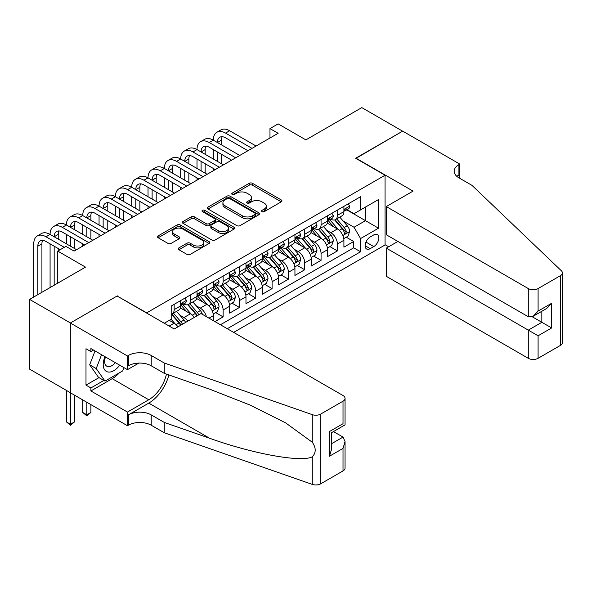 <?xml version="1.0" encoding="UTF-8"?>
<svg xmlns="http://www.w3.org/2000/svg" width="592" height="592" viewBox="0 0 592 592"><rect width="100%" height="100%" fill="white"/><g stroke="black" fill="none" stroke-linecap="round" stroke-linejoin="round"><path stroke-width="0.89" d="M262.019 211.64A1.584 0.918 0 0 0 264.261 211.64L281.281 201.813A2.264 1.31 0 0 0 281.947 200.888A2.264 1.31 0 0 0 281.281 199.963L252.444 183.305A2.264 1.31 0 0 0 249.239 183.305L232.212 193.14A1.584 0.918 0 0 0 231.746 193.784A1.584 0.918 0 0 0 232.212 194.435A1.584 0.918 0 0 0 234.454 194.435L236.659 193.162A7.252 4.188 0 0 1 246.916 193.162L249.321 194.546A7.252 4.188 0 0 1 251.445 197.506A7.252 4.188 0 0 1 249.321 200.466L247.116 201.739A1.584 0.918 0 0 0 246.649 202.39A1.584 0.918 0 0 0 247.116 203.034A1.584 0.918 0 0 0 249.358 203.034L251.563 201.761A7.252 4.188 0 0 1 261.819 201.761L264.217 203.152A7.252 4.188 0 0 1 266.341 206.112A7.252 4.188 0 0 1 264.217 209.072L262.019 210.345A1.584 0.918 0 0 0 261.553 210.989A1.584 0.918 0 0 0 262.019 211.64L262.019 210.345M178.895 247.878A2.264 1.31 0 0 0 178.236 248.803A2.264 1.31 0 0 0 178.895 249.728L186.991 254.405A2.264 1.31 0 0 0 190.195 254.405L209.102 243.482A2.264 1.31 0 0 0 209.768 242.557A2.264 1.31 0 0 0 209.102 241.632L180.257 224.982A2.264 1.31 0 0 0 177.052 224.982L158.145 235.897A2.264 1.31 0 0 0 157.487 236.822A2.264 1.31 0 0 0 158.145 237.747L167.921 243.393A2.264 1.31 0 0 0 171.125 243.393L179.221 238.724A2.264 1.31 0 0 0 179.879 237.799A2.264 1.31 0 0 0 179.221 236.874L174.374 234.069A6.061 3.5 0 0 1 172.598 231.598A6.061 3.5 0 0 1 176.335 228.364A6.061 3.5 0 0 1 182.943 229.126L201.931 240.086A6.061 3.5 0 0 1 203.707 242.557A6.061 3.5 0 0 1 199.963 245.791A6.061 3.5 0 0 1 193.355 245.036L190.195 243.208A2.264 1.31 0 0 0 186.991 243.208L178.895 247.878L178.895 249.728M117.342 296.148L146.727 312.828L385.052 175.232L355.666 158.271L402.604 131.172L361.793 107.611L305.879 139.89L278.129 123.869L269.967 128.582L278.129 133.296L74.081 251.104L65.919 246.39L57.757 251.104L57.757 283.146M117.342 295.867L70.411 322.966L29.6 299.404L85.507 267.125L57.757 251.104M236.822 225.633A2.264 1.31 0 0 0 240.026 225.633L258.933 214.718A2.264 1.31 0 0 0 259.599 213.793A2.264 1.31 0 0 0 258.933 212.868L230.088 196.211A2.264 1.31 0 0 0 226.884 196.211L207.977 207.126A2.264 1.31 0 0 0 207.318 208.051A2.264 1.31 0 0 0 207.977 208.976L236.822 225.633M203.086 211.98A1.584 0.918 0 0 1 204.691 212.202L204.691 210.323L234.018 227.247A2.264 1.31 0 0 1 234.684 228.172A2.264 1.31 0 0 1 234.018 229.097L215.111 240.019A2.264 1.31 0 0 1 211.906 240.019L183.061 223.362L191.157 218.729L191.157 216.842L183.061 221.512A2.264 1.31 0 0 0 182.403 222.437A2.264 1.31 0 0 0 183.061 223.362L183.061 221.512M191.157 218.729A2.264 1.31 0 0 1 194.361 218.729L194.361 216.842A2.264 1.31 0 0 0 191.157 216.842M194.361 216.842L206.053 223.598A2.264 1.31 0 0 0 209.257 223.598L214.63 220.498A2.264 1.31 0 0 0 215.296 219.573A2.264 1.31 0 0 0 214.63 218.648L202.449 211.618A1.584 0.918 0 0 1 201.983 210.967A1.584 0.918 0 0 1 202.967 210.123A1.584 0.918 0 0 1 204.691 210.323M70.33 392.659L29.6 369.142L29.6 299.404M214.955 321.597L223.117 316.883L215.695 312.598M212.491 296.326L216.591 298.694A9.235 5.328 60 0 1 223.117 310.001L229.652 306.234L229.652 313.116L239.442 307.463L232.02 303.171M228.815 286.905L232.915 289.273A9.235 5.328 60 0 1 239.442 300.581L245.976 296.807L245.976 303.689L255.766 298.035L248.337 293.75M245.14 277.478L249.239 279.846A9.235 5.328 60 0 1 255.766 291.153L262.3 287.386L262.3 294.268L272.091 288.607L264.661 284.323M261.464 268.058L265.564 270.418A9.235 5.328 60 0 1 272.091 281.733L278.617 277.959L278.617 284.841L288.415 279.187L280.985 274.895M277.789 258.63L281.888 260.998A9.235 5.328 60 0 1 288.415 272.305L294.942 268.539L294.942 275.413L304.739 269.76L297.31 265.475M294.113 249.202L298.213 251.57A9.235 5.328 60 0 1 304.739 262.885L311.266 259.111L311.266 265.993L321.064 260.339L313.634 256.047M310.437 239.782L314.537 242.15A9.235 5.328 60 0 1 321.064 253.457L327.591 249.691L327.591 256.565L337.388 250.912L337.388 244.03A9.235 5.328 -120 0 0 330.854 232.723L326.762 230.355M329.959 246.627L337.388 250.912M177.97 326.836A9.235 5.328 -120 0 0 174.152 323.195L169.253 320.368M194.294 317.408A9.235 5.328 -120 0 0 190.469 313.775L180.375 307.944M187.768 321.182A9.235 5.328 60 0 0 183.942 317.541L179.842 315.181M213.327 320.657L213.327 315.662A9.235 5.328 -120 0 0 206.793 304.347L196.699 298.523M206.416 316.661A9.235 5.328 60 0 0 200.266 308.121L196.167 305.753M229.652 306.234A9.235 5.328 -120 0 0 223.117 294.927L213.024 289.096M245.976 296.807A9.235 5.328 -120 0 0 239.442 285.499L229.348 279.676M262.3 287.386A9.235 5.328 -120 0 0 255.766 276.079L245.673 270.248M278.617 277.959A9.235 5.328 -120 0 0 272.091 266.652L261.997 260.82M294.942 268.539A9.235 5.328 -120 0 0 288.415 257.224L278.321 251.4M311.266 259.111A9.235 5.328 -120 0 0 304.739 247.804L294.646 241.973M327.591 249.691A9.235 5.328 -120 0 0 321.064 238.376L310.97 232.552M373.789 234.891L370.2 236.963A7.156 4.129 120 0 0 365.523 243.268A7.156 4.129 120 0 0 366.618 249.003A7.156 4.129 120 0 0 370.2 248.647L373.789 246.575A7.156 4.129 120 0 0 378.466 240.271A7.156 4.129 120 0 0 377.37 234.536A7.156 4.129 120 0 0 373.789 234.891M233.648 332.386L385.052 244.977L385.052 175.232M227.284 328.715L360.565 251.763L360.565 238.569L354.038 227.254L343.086 220.934M164.273 323.247L171.206 319.243L171.206 306.049L360.565 196.722L360.565 209.916L378.525 199.548L378.525 228.201L360.565 238.569M183.86 303.925L183.942 303.97A9.235 5.328 60 0 0 188.559 304.429L195.086 300.662A9.235 5.328 -120 0 0 197.003 296.429L197.003 291.153M200.177 294.498L200.266 294.55A9.235 5.328 60 0 0 204.884 295.008L211.411 291.234A9.235 5.328 -120 0 0 213.327 287.009L213.327 281.733M216.502 285.078L216.591 285.122A9.235 5.328 60 0 0 221.208 285.581L227.735 281.814A9.235 5.328 -120 0 0 229.652 277.581L229.652 272.305M232.826 275.65L232.915 275.702A9.235 5.328 60 0 0 237.533 276.153L244.059 272.387A9.235 5.328 -120 0 0 245.976 268.161L245.976 262.878M249.151 266.222L249.239 266.274A9.235 5.328 60 0 0 253.857 266.733L260.384 262.959A9.235 5.328 -120 0 0 262.3 258.734L262.3 253.457M265.475 256.802L265.564 256.847A9.235 5.328 60 0 0 270.181 257.305L276.708 253.539A9.235 5.328 -120 0 0 278.617 249.313L278.617 244.03M281.799 247.375L281.888 247.426A9.235 5.328 60 0 0 286.506 247.885L293.033 244.111A9.235 5.328 -120 0 0 294.942 239.886L294.942 234.61M298.124 237.954L298.213 237.999A9.235 5.328 60 0 0 302.83 238.458L309.357 234.691A9.235 5.328 -120 0 0 311.266 230.458L311.266 225.182M314.448 228.527L314.537 228.579A9.235 5.328 60 0 0 319.147 229.03L325.681 225.263A9.235 5.328 -120 0 0 327.591 221.038L327.591 215.762M220.424 324.756L353.713 247.804L353.713 241.492L343.915 247.145L343.915 240.263A9.235 5.328 -120 0 0 337.388 228.956L327.295 223.125M330.773 219.099L330.854 219.151A9.235 5.328 -120 0 0 335.472 219.61A9.235 5.328 -120 0 0 337.388 215.384L337.388 210.101M335.472 219.61L342.006 215.836A9.235 5.328 -120 0 0 343.915 211.61L343.915 206.334M174.152 304.347L174.152 309.623A9.235 5.328 60 0 1 172.235 313.856A9.235 5.328 60 0 1 171.206 314.226M172.235 313.856L178.762 310.082A9.235 5.328 -120 0 0 180.678 305.857L180.678 300.581M190.469 294.927L190.469 300.203A9.235 5.328 60 0 1 188.559 304.429M206.793 285.499L206.793 290.776A9.235 5.328 60 0 1 204.884 295.008M223.117 276.079L223.117 281.355A9.235 5.328 60 0 1 221.208 285.581M239.442 266.652L239.442 271.928A9.235 5.328 60 0 1 237.533 276.153M255.766 257.224L255.766 262.508A9.235 5.328 60 0 1 253.857 266.733M272.091 247.804L272.091 253.08A9.235 5.328 60 0 1 270.181 257.305M288.415 238.376L288.415 243.652A9.235 5.328 60 0 1 286.506 247.885M304.739 228.956L304.739 234.232A9.235 5.328 60 0 1 302.83 238.458M321.064 219.528L321.064 224.805A9.235 5.328 60 0 1 319.147 229.03M321.064 253.457L321.064 260.339M304.739 262.885L304.739 269.76M288.415 272.305L288.415 279.187M272.091 281.733L272.091 288.607M255.766 291.153L255.766 298.035M239.442 300.581L239.442 307.463M223.117 310.001L223.117 316.883M354.038 227.254L365.464 220.661L365.464 207.089L378.525 199.548M346.771 209.864L378.525 228.201M347.097 209.679L354.038 213.682L360.565 209.916M269.967 128.582L269.967 138.01M346.283 237.2L353.713 241.492M353.713 247.804L360.565 251.763M262.648 211.862L264.217 210.959A7.252 4.188 0 0 0 266.341 207.999L266.341 206.112M251.445 197.506L251.445 199.393A7.252 4.188 0 0 1 249.321 202.353L247.752 203.263M281.252 201.828L252.444 185.192A2.264 1.31 0 0 0 249.239 185.192L232.848 194.657M258.904 214.733L230.088 198.098A2.264 1.31 0 0 0 226.884 198.098L208.007 208.998M254.93 214.437A1.584 0.918 0 0 0 255.389 213.793A1.584 0.918 0 0 0 254.93 213.142L229.607 198.527A1.584 0.918 0 0 0 227.365 198.527L225.041 199.867A7.252 4.188 0 0 0 222.918 202.827A7.252 4.188 0 0 0 225.041 205.787L242.35 215.777A7.252 4.188 0 0 0 252.606 215.777L254.93 214.437L254.93 216.324A1.584 0.918 0 0 0 255.389 215.673L255.389 213.793M222.918 202.827L222.918 204.714A7.252 4.188 0 0 0 225.041 207.674L225.041 205.787M254.93 216.324L252.606 217.664A7.252 4.188 0 0 1 242.35 217.664L225.041 207.674M194.361 218.729L206.053 225.478A2.264 1.31 0 0 0 209.257 225.478L214.63 222.385A2.264 1.31 0 0 0 215.296 221.46L215.296 219.573M204.691 212.202L233.988 229.119M218.196 230.606A6.061 3.5 0 0 0 224.797 231.361A6.061 3.5 0 0 0 228.542 228.127A6.061 3.5 0 0 0 226.766 225.656L220.076 221.793A2.264 1.31 0 0 0 216.872 221.793L211.507 224.893A2.264 1.31 0 0 0 210.841 225.818A2.264 1.31 0 0 0 211.507 226.743L218.196 230.606L218.196 232.486A6.061 3.5 0 0 0 224.797 233.248A6.061 3.5 0 0 0 228.542 230.014L228.542 228.127M210.841 225.818L210.841 227.698A2.264 1.31 0 0 0 211.507 228.623L211.507 226.743M218.196 232.486L211.507 228.623M203.707 242.557L203.707 244.444A6.061 3.5 0 0 1 199.963 247.678A6.061 3.5 0 0 1 193.355 246.916L190.195 245.095A2.264 1.31 0 0 0 186.991 245.095L178.925 249.75M172.598 231.598L172.598 233.485A6.061 3.5 0 0 0 174.374 235.956L174.374 234.069M179.191 238.739L174.374 235.956M209.102 241.632L209.102 243.482L180.257 226.869A2.264 1.31 0 0 0 177.052 226.869L158.175 237.769M343.782 238.643L348 236.208L349.628 231.494A6.12 3.53 -120 0 0 347.245 225.752L339.786 217.116M338.291 229.548L329.766 219.684M333.444 226.677L328.493 220.949A14.659 8.466 -120 0 0 328.042 220.439M334.643 219.943L342.183 228.675A6.12 3.53 60 0 1 344.366 232.893L344.81 233.618L345.639 233.5L346.327 231.761A6.12 3.53 -120 0 0 344.144 227.543L336.685 218.907M335.087 219.795L343.19 229.185A3.115 1.798 60 0 1 343.974 230.399L346.327 231.761M348.244 203.84L349.628 206.238A6.12 3.53 60 0 1 348.362 208.946L345.262 210.737A6.12 3.53 -120 0 0 346.327 209.331L346.194 208.784M33.766 296.999L33.766 243.845A17.316 9.997 60 0 1 37.348 235.919L41.433 233.559A17.316 9.997 60 0 1 50.083 234.417A17.316 9.997 60 0 1 53.672 226.492L57.757 224.139A17.316 9.997 60 0 1 66.408 224.997A17.316 9.997 60 0 1 69.997 217.072L74.074 214.711A17.316 9.997 60 0 1 82.732 215.569A17.316 9.997 60 0 1 86.321 207.644L90.398 205.291A17.316 9.997 60 0 1 99.056 206.149A17.316 9.997 60 0 1 102.645 198.216L106.723 195.863A17.316 9.997 60 0 1 115.381 196.722A17.316 9.997 60 0 1 118.97 188.796L123.047 186.436A17.316 9.997 60 0 1 131.705 187.294A17.316 9.997 60 0 1 135.294 179.369L139.372 177.015A17.316 9.997 60 0 1 148.03 177.874A17.316 9.997 60 0 1 151.619 169.948L155.696 167.588A17.316 9.997 60 0 1 164.354 168.446A17.316 9.997 60 0 1 167.943 160.521L172.02 158.168A17.316 9.997 60 0 1 180.678 159.026A17.316 9.997 60 0 1 184.26 151.101L188.345 148.74A17.316 9.997 60 0 1 197.003 149.598A17.316 9.997 60 0 1 200.584 141.673L204.669 139.32A17.316 9.997 60 0 1 213.327 140.171A17.316 9.997 60 0 1 216.909 132.245L220.994 129.892A17.316 9.997 60 0 1 229.652 130.751L256.092 146.017M216.909 132.245A17.316 9.997 60 0 1 225.567 133.104L252.014 148.37M344.122 211.026L344.144 211.026A6.12 3.53 -120 0 0 345.262 210.737M345.536 208.872L346.327 209.331C345.943 208.406 345.291 208.784 344.366 210.456A6.12 3.53 60 0 1 343.915 211.329M247.93 150.731L225.567 137.818A11.544 6.667 -120 0 0 219.795 137.248A11.544 6.667 -120 0 0 217.405 142.531L221.489 140.171L221.489 144.885M222.207 136.715A11.544 6.667 -120 0 0 221.489 140.171M217.405 151.952L217.405 161.379M221.489 154.312L221.489 163.732M213.327 170.711L213.327 168.446M213.327 159.026L213.327 149.598M105.006 356.695A15.007 8.665 120 0 0 108.528 372.072A15.007 8.665 120 0 0 119.717 365.19M105.509 356.983A10.271 5.935 120 0 0 106.76 366.182A10.271 5.935 120 0 0 108.269 366.648A10.271 5.935 120 0 0 115.351 362.667M123.928 367.625L122.64 370.932L105.021 381.107L98.487 377.341L89.681 364.805L95.053 350.952M105.021 381.107L96.207 368.572L101.58 354.719M89.681 364.805L96.207 368.572M397.868 241.44L386.28 248.129L386.28 276.309L528.293 358.308L528.293 330.129L541.843 322.307L541.843 311.266M386.28 248.129L538.091 335.782L538.091 358.308L560.372 345.439L560.372 275.702A6.926 3.996 0 0 0 562.4 272.868A6.926 3.996 0 0 0 561.401 270.803L471.979 185.363L458.918 177.822A16.162 9.331 180 0 1 454.182 171.229A16.162 9.331 180 0 1 458.918 164.628L459.814 164.11L402.686 131.128L355.918 158.412M355.918 158.131L413.046 191.112L386.28 206.571L528.293 288.563A6.926 3.996 0 0 0 538.091 288.563L560.372 275.702M459.814 164.11L459.814 177.778L459.325 178.059M385.052 244.696L388.641 246.768M386.28 206.571L386.28 234.75L528.293 316.742L528.293 288.563M562.4 272.868L562.4 342.613A6.926 3.996 180 0 1 560.372 345.439M538.091 358.308A6.926 3.996 180 0 1 528.293 358.308M456.883 176.386A16.162 9.331 180 0 1 458.918 174.951L458.918 164.628M532.215 316.742L551.64 327.961L538.091 335.782M538.091 288.563L538.091 311.089L533.192 316.261L528.293 316.742M538.091 311.089L551.64 303.267L546.742 308.432L533.192 316.261M200.999 313.538L343.02 395.53A6.926 3.996 -0 0 1 345.047 398.357A6.926 3.996 -0 0 1 343.02 401.184L320.738 414.052L320.738 483.79A6.926 3.996 180 0 1 312.258 484.389L164.273 432.759L151.212 425.219A16.162 9.331 -0 0 0 128.36 425.219L127.465 425.737L70.33 392.755L70.33 323.01L117.098 296.007L174.233 328.997L200.999 313.538M164.273 432.759L164.273 422.436L209.649 438.272C253.021 453.901 301.469 462.655 312.258 456.809C316.187 452.784 316.187 447.922 312.258 442.224L285.633 422.866L249.817 404.958L209.649 389.166L164.273 373.337L151.212 365.797A16.162 9.331 -0 0 0 128.36 365.797L128.36 355.474L127.465 355.992L70.33 323.01M164.273 373.337L164.273 363.014L151.212 355.474A16.162 9.331 -0 0 0 128.36 355.474M209.649 438.272L148.762 403.122L128.36 414.896A16.162 9.331 -0 0 1 151.212 414.896L164.273 422.436M343.02 470.929L343.02 448.403L345.047 441.58L345.047 468.102A6.926 3.996 180 0 1 343.02 470.929L320.738 483.79M312.258 442.224L312.258 414.644L164.273 363.014M119.399 372.812A25.974 14.992 -60 0 1 112.199 378.665L90.894 390.964L90.894 387.945L103.874 380.449M93.506 350.057L90.894 351.567L85.995 348.74L85.995 385.118L90.894 387.945M90.894 351.567L90.894 348.547L127.465 369.66L127.465 355.992M127.465 425.737L127.465 412.069L148.762 399.77A25.974 14.992 120 0 0 166.448 374.092M90.894 390.964L127.465 412.069M333.459 431.575L343.02 437.096L345.047 441.58M148.762 403.122A30.066 17.36 120 0 0 168.868 374.943M138.861 363.081L127.465 369.66M312.258 414.644A6.926 3.996 -0 0 0 320.738 414.052M85.995 385.118L98.982 377.622M343.02 448.403L329.47 456.225L331.498 449.402L331.498 432.708L345.047 424.878L345.047 398.357M329.47 456.225L329.47 431.531C332.112 433.055 332.112 433.055 329.47 431.531L343.02 423.709C345.661 425.234 345.661 425.234 343.02 423.709L343.02 401.184M327.457 248.07L331.675 245.636L333.303 240.922A6.12 3.53 -120 0 0 330.921 235.179L323.461 226.544M321.967 238.976L313.449 229.104M317.12 236.104L312.169 230.369A14.659 8.466 -120 0 0 311.718 229.866M318.318 229.363L325.859 238.102A6.12 3.53 60 0 1 328.042 242.313L328.486 243.038L329.315 242.92L330.003 241.181A6.12 3.53 -120 0 0 327.82 236.97L320.361 228.334M318.762 229.222L326.865 238.606A3.115 1.798 60 0 1 327.657 239.827L330.003 241.181M311.133 257.498L315.351 255.063L316.979 250.349A6.12 3.53 -120 0 0 314.596 244.6L307.144 235.971M305.65 248.396L297.125 238.532M300.795 245.525L295.845 239.797A14.659 8.466 -120 0 0 295.393 239.286M301.994 238.791L309.542 247.523A6.12 3.53 60 0 1 311.718 251.741L312.162 252.466L312.99 252.347L313.679 250.608A6.12 3.53 -120 0 0 311.496 246.39L304.036 237.755M302.438 238.65L310.541 248.033A3.115 1.798 60 0 1 311.333 249.254L313.679 250.608M294.809 266.918L299.027 264.483L300.655 259.77A6.12 3.53 -120 0 0 298.272 254.027L290.82 245.391M289.325 257.823L280.8 247.952M284.471 254.952L279.528 249.225A14.659 8.466 -120 0 0 279.069 248.714M285.67 248.218L293.218 256.95A6.12 3.53 60 0 1 295.393 261.161L295.845 261.886L296.666 261.775L297.354 260.029A6.12 3.53 -120 0 0 295.171 255.818L287.712 247.182M286.114 248.07L294.224 257.453A3.115 1.798 60 0 1 295.008 258.674L297.354 260.029M278.484 276.346L282.702 273.911L284.33 269.197A6.12 3.53 -120 0 0 281.955 263.455L274.496 254.819M273.001 267.251L264.476 257.379M268.146 264.372L263.203 258.645A14.659 8.466 -120 0 0 262.744 258.134M269.345 257.638L276.893 266.37A6.12 3.53 60 0 1 279.069 270.588L279.52 271.314L280.342 271.195L281.03 269.456A6.12 3.53 -120 0 0 278.847 265.246L271.395 256.61M269.789 257.498L277.9 266.881A3.115 1.798 60 0 1 278.684 268.102L281.03 269.456M331.92 213.261L333.303 215.666A6.12 3.53 60 0 1 332.038 218.374L328.937 220.165A6.12 3.53 -120 0 0 330.003 218.751L329.877 218.211M200.584 141.673A17.316 9.997 60 0 1 209.242 142.531L213.327 140.171L239.767 155.444M209.242 142.531L235.69 157.798M327.798 220.446L327.82 220.446A6.12 3.53 -120 0 0 328.937 220.165M329.211 218.3L330.003 218.751C329.618 217.834 328.967 218.211 328.042 219.884A6.12 3.53 60 0 1 327.591 220.757M231.605 160.151L209.242 147.245A11.544 6.667 -120 0 0 203.47 146.668A11.544 6.667 -120 0 0 201.08 151.952L205.165 149.598L205.165 154.312M205.883 146.135A11.544 6.667 -120 0 0 205.165 149.598M201.08 161.379L201.08 170.807M205.165 163.732L205.165 173.16M197.003 180.131L197.003 177.874M197.003 168.446L197.003 159.026M315.595 222.688L316.979 225.086A6.12 3.53 60 0 1 315.714 227.794L312.613 229.585A6.12 3.53 -120 0 0 313.679 228.179L313.553 227.631M184.26 151.101A17.316 9.997 60 0 1 192.918 151.952L197.003 149.598L223.443 164.865M192.918 151.952L219.366 167.225M311.473 229.874L311.496 229.874A6.12 3.53 -120 0 0 312.613 229.585M312.887 227.72L313.679 228.179C313.294 227.254 312.643 227.631 311.718 229.311A6.12 3.53 60 0 1 311.266 230.177M215.281 169.578L192.918 156.665A11.544 6.667 -120 0 0 187.146 156.096A11.544 6.667 -120 0 0 184.756 161.379L188.841 159.026L188.841 163.732M189.566 155.563A11.544 6.667 -120 0 0 188.841 159.026M184.756 170.807L184.756 180.227M188.841 173.16L188.841 182.588M180.678 189.558L180.678 187.294M180.678 177.874L180.678 168.446M299.271 232.108L300.655 234.513A6.12 3.53 60 0 1 299.389 237.222L296.289 239.013A6.12 3.53 -120 0 0 297.354 237.599L297.228 237.059M167.943 160.521A17.316 9.997 60 0 1 176.594 161.379L180.678 159.026L207.119 174.292M176.594 161.379L203.041 176.645M295.149 239.294L295.171 239.294A6.12 3.53 -120 0 0 296.289 239.013M296.562 237.148L297.354 237.599C296.969 236.682 296.318 237.059 295.393 238.731A6.12 3.53 60 0 1 294.942 239.605M198.964 179.006L176.594 166.093A11.544 6.667 -120 0 0 170.829 165.523A11.544 6.667 -120 0 0 168.431 170.807L172.516 168.446L172.516 173.16M173.241 164.99A11.544 6.667 -120 0 0 172.516 168.446M168.431 180.227L168.431 189.655M172.516 182.588L172.516 192.008M164.354 198.986L164.354 196.722M164.354 187.294L164.354 177.874M282.946 241.536L284.33 243.941A6.12 3.53 60 0 1 283.065 246.642L279.964 248.433A6.12 3.53 -120 0 0 281.03 247.027L280.904 246.487M151.619 169.948A17.316 9.997 60 0 1 160.269 170.807L164.354 168.446L190.802 183.712M160.269 170.807L186.717 186.073M278.825 248.721L278.847 248.721A6.12 3.53 -120 0 0 279.964 248.433M280.238 246.568L281.03 247.027C280.645 246.102 279.994 246.479 279.069 248.159A6.12 3.53 60 0 1 278.617 249.025M182.639 188.426L160.269 175.513A11.544 6.667 -120 0 0 154.505 174.943A11.544 6.667 -120 0 0 152.114 180.227L156.192 177.874L156.192 182.588M156.917 174.411A11.544 6.667 -120 0 0 156.192 177.874M152.114 189.655L152.114 199.075M156.192 192.008L156.192 201.435M148.03 208.406L148.03 206.149M148.03 196.722L148.03 187.294M262.16 285.766L266.378 283.331L268.013 278.617A6.12 3.53 -120 0 0 265.63 272.875L258.171 264.239M256.676 276.671L248.152 266.807M251.822 273.8L246.879 268.072A14.659 8.466 -120 0 0 246.42 267.562M253.021 267.066L260.569 275.798A6.12 3.53 60 0 1 262.752 280.009L263.196 280.734L264.017 280.623L264.705 278.884A6.12 3.53 -120 0 0 262.522 274.666L255.071 266.03M253.465 266.918L261.575 276.309A3.115 1.798 60 0 1 262.36 277.522L264.705 278.884M266.622 250.956L268.013 253.361A6.12 3.53 60 0 1 266.74 256.07L263.64 257.86A6.12 3.53 -120 0 0 264.705 256.447L264.58 255.907M135.294 179.369A17.316 9.997 60 0 1 143.952 180.227L148.03 177.874L174.477 193.14M143.952 180.227L170.392 195.493M262.5 258.149L262.522 258.149A6.12 3.53 -120 0 0 263.64 257.86M263.914 255.996L264.705 256.447C264.321 255.529 263.669 255.907 262.752 257.579A6.12 3.53 60 0 1 262.3 258.452M166.315 197.854L143.952 184.941A11.544 6.667 -120 0 0 138.18 184.371A11.544 6.667 -120 0 0 135.79 189.655L139.867 187.294L139.867 192.008M140.593 183.838A11.544 6.667 -120 0 0 139.867 187.294M135.79 199.075L135.79 208.502M139.867 201.435L139.867 210.856M131.705 217.834L131.705 215.569M131.705 206.149L131.705 196.722M245.835 295.193L250.053 292.759L251.689 288.045A6.12 3.53 -120 0 0 249.306 282.303L241.847 273.667M240.352 286.099L231.827 276.227M235.498 283.22L230.554 277.493A14.659 8.466 -120 0 0 230.096 276.982M236.696 276.486L244.244 285.226A6.12 3.53 60 0 1 246.427 289.436L246.871 290.161L247.693 290.043L248.381 288.304A6.12 3.53 -120 0 0 246.205 284.093L238.746 275.458M237.14 276.346L245.251 285.729A3.115 1.798 60 0 1 246.035 286.95L248.381 288.304M250.298 260.384L251.689 262.789A6.12 3.53 60 0 1 250.416 265.497L247.315 267.281A6.12 3.53 -120 0 0 248.381 265.875L248.255 265.334M118.97 188.796A17.316 9.997 60 0 1 127.628 189.655L131.705 187.294L158.153 202.568M127.628 189.655L154.068 204.921M246.176 267.569L246.205 267.569A6.12 3.53 -120 0 0 247.315 267.281M247.597 265.416L248.381 265.875C247.996 264.957 247.345 265.327 246.427 267.007A6.12 3.53 60 0 1 245.976 267.88M149.991 207.274L127.628 194.368A11.544 6.667 -120 0 0 121.856 193.791A11.544 6.667 -120 0 0 119.466 199.075L123.543 196.722L123.543 201.435M124.268 193.258A11.544 6.667 -120 0 0 123.543 196.722M119.466 208.502L119.466 217.93M123.543 210.856L123.543 220.283M115.381 227.254L115.381 224.997M115.381 215.569L115.381 206.149M229.511 304.621L233.729 302.179L235.364 297.473A6.12 3.53 -120 0 0 232.982 291.723L225.522 283.087M224.028 295.519L215.503 285.655M219.173 292.648L214.23 286.92A14.659 8.466 -120 0 0 213.771 286.41M220.372 285.914L227.92 294.646A6.12 3.53 60 0 1 230.103 298.864L230.547 299.589L231.368 299.471L232.057 297.732A6.12 3.53 -120 0 0 229.881 293.514L222.422 284.878M220.816 285.773L228.926 295.156A3.115 1.798 60 0 1 229.711 296.377L232.057 297.732M233.973 269.811L235.364 272.209A6.12 3.53 60 0 1 234.099 274.917L230.991 276.708A6.12 3.53 -120 0 0 232.057 275.302L231.931 274.755M102.645 198.216A17.316 9.997 60 0 1 111.303 199.075L115.381 196.722L141.828 211.988M111.303 199.075L137.744 214.348M229.851 276.997L229.881 276.997A6.12 3.53 -120 0 0 230.991 276.708M231.272 274.843L232.057 275.302C231.672 274.377 231.021 274.755 230.103 276.427A6.12 3.53 60 0 1 229.652 277.3M133.666 216.702L111.303 203.789A11.544 6.667 -120 0 0 105.531 203.219A11.544 6.667 -120 0 0 103.141 208.502L107.219 206.149L107.219 210.856M107.944 202.686A11.544 6.667 -120 0 0 107.219 206.149M103.141 217.93L103.141 227.35M107.219 220.283L107.219 229.703M99.056 236.682L99.056 234.417M99.056 224.997L99.056 215.569M213.187 314.041L217.405 311.607L219.04 306.893A6.12 3.53 -120 0 0 216.657 301.15L209.198 292.515M207.703 304.947L199.178 295.075M202.849 302.075L197.906 296.348A14.659 8.466 -120 0 0 197.447 295.837M204.055 295.334L211.596 304.073A6.12 3.53 60 0 1 213.779 308.284L214.223 309.009L215.051 308.898L215.732 307.152A6.12 3.53 -120 0 0 213.557 302.941L206.097 294.305M204.492 295.193L212.602 304.577A3.115 1.798 60 0 1 213.386 305.798L215.732 307.152M217.649 279.232L219.04 281.637A6.12 3.53 60 0 1 217.775 284.345L214.667 286.136A6.12 3.53 -120 0 0 215.732 284.722L215.606 284.182M86.321 207.644A17.316 9.997 60 0 1 94.979 208.502L99.056 206.149L125.504 221.415M94.979 208.502L121.419 223.769M213.527 286.417L213.557 286.417A6.12 3.53 -120 0 0 214.667 286.136M214.948 284.271L215.732 284.722C215.347 283.805 214.696 284.182 213.779 285.855A6.12 3.53 60 0 1 213.327 286.728M117.342 226.129L94.979 213.216A11.544 6.667 -120 0 0 89.207 212.639A11.544 6.667 -120 0 0 86.817 217.93L90.894 215.569L90.894 220.283M91.619 212.114A11.544 6.667 -120 0 0 90.894 215.569M86.817 227.35L86.817 236.778M90.894 229.711L90.894 239.131M82.732 246.109L82.732 243.845M82.732 234.417L82.732 224.997M202.397 314.345A6.12 3.53 -120 0 0 200.333 310.578L192.874 301.942M191.379 314.374L182.854 304.503M186.532 311.496L181.581 305.768A14.659 8.466 -120 0 0 181.13 305.257M198.794 314.811A6.12 3.53 -120 0 0 197.232 312.361L189.773 303.733M188.175 304.621L196.278 314.004A3.115 1.798 60 0 1 197.062 315.225L197.573 315.514M187.731 304.762L195.271 313.494A6.12 3.53 60 0 1 196.84 315.943M201.324 288.659L202.716 291.057A6.12 3.53 60 0 1 201.45 293.765L198.35 295.556A6.12 3.53 -120 0 0 199.415 294.15L199.282 293.602M69.997 217.072A17.316 9.997 60 0 1 78.655 217.93L82.732 215.569L109.18 230.836M78.655 217.93L105.095 233.196M197.203 295.845L197.232 295.845A6.12 3.53 -120 0 0 198.35 295.556M198.623 293.691L199.415 294.15C199.03 293.225 198.372 293.602 197.454 295.282A6.12 3.53 60 0 1 197.003 296.148M101.017 235.549L78.655 222.636A11.544 6.667 -120 0 0 72.883 222.067A11.544 6.667 -120 0 0 70.492 227.35L74.57 224.997L74.57 229.703M75.295 221.534A11.544 6.667 -120 0 0 74.57 224.997M70.492 236.778L70.492 246.198M74.57 239.131L74.57 248.559M66.408 243.845L66.408 234.417M185.577 322.448A6.12 3.53 -120 0 0 184.008 319.998L176.549 311.362M175.054 323.794L171.147 319.273M170.207 320.923L169.571 320.191M182.469 324.238A6.12 3.53 -120 0 0 180.908 321.789L173.449 313.153M171.85 314.041L179.953 323.432A3.115 1.798 60 0 1 180.738 324.645L181.248 324.941M171.406 314.189L178.947 322.921A6.12 3.53 60 0 1 180.516 325.363M86.817 402.271L86.817 414.807L90.894 412.454L90.894 404.625M90.894 412.454L86.817 415.843L82.732 412.454L82.732 399.918M82.732 412.454L86.817 414.807L86.817 415.843M185 298.079L186.391 300.484A6.12 3.53 60 0 1 185.126 303.193L182.025 304.984A6.12 3.53 -120 0 0 183.091 303.57L182.958 303.03M53.672 226.492A17.316 9.997 60 0 1 62.33 227.35L66.408 224.997L92.855 240.263M62.33 227.35L88.77 242.616M180.878 305.272L180.908 305.272A6.12 3.53 -120 0 0 182.025 304.984M182.299 303.119L183.091 303.57C182.706 302.653 182.047 303.03 181.13 304.702A6.12 3.53 60 0 1 180.678 305.576M84.693 244.977L62.33 232.064A11.544 6.667 -120 0 0 56.558 231.494A11.544 6.667 -120 0 0 54.168 236.778L58.245 234.417L58.245 239.131M58.971 230.961A11.544 6.667 -120 0 0 58.245 234.417M54.168 246.198L54.168 285.218M58.245 248.559L58.245 250.816M50.083 287.571L50.083 243.845M70.492 392.844L70.492 424.235L74.57 421.874L74.57 395.204M74.57 421.874L70.492 425.271L66.408 421.874L66.408 390.394M66.408 421.874L70.492 424.235L70.492 425.271M37.348 235.919A17.316 9.997 60 0 1 46.006 236.778L50.083 234.417L76.531 249.683M46.006 236.778L64.291 247.33M60.206 249.683L46.006 241.484A11.544 6.667 -120 0 0 40.234 240.914A11.544 6.667 -120 0 0 37.844 246.198L37.844 294.638M42.646 240.382A11.544 6.667 -120 0 0 41.921 243.845L41.921 292.285M169.171 326.074L174.152 323.195M183.942 317.541L190.469 313.775M200.266 308.121L206.793 304.347M216.591 298.694L223.117 294.927M232.915 289.273L239.442 285.499M249.239 279.846L255.766 276.079M265.564 270.418L272.091 266.652M281.888 260.998L288.415 257.224M298.213 251.57L304.739 247.804M314.537 242.15L321.064 238.376M330.854 232.723L337.388 228.956M337.388 215.384L343.915 211.61M174.152 309.623L180.678 305.857M190.469 300.203L197.003 296.429M206.793 290.776L213.327 287.009M223.117 281.355L229.652 277.581M239.442 271.928L245.976 268.161M255.766 262.508L262.3 258.734M272.091 253.08L278.617 249.313M288.415 243.652L294.942 239.886M304.739 234.232L311.266 230.458M321.064 224.805L327.591 221.038M337.388 244.03L343.915 240.263M208.998 318.156L213.327 315.662M365.96 242.061L373.789 246.575M365.138 245.732L370.2 248.647M264.217 210.959L264.217 209.072M247.116 203.034L247.116 201.739M249.321 202.353L249.321 200.466M232.212 194.435L232.212 193.14M249.239 185.192L249.239 183.305M252.444 185.192L252.444 183.305M281.281 201.813L281.281 199.963M207.977 208.976L207.977 207.126M226.884 198.098L226.884 196.211M230.088 198.098L230.088 196.211M258.933 214.718L258.933 212.868M242.35 217.664L242.35 215.777M252.606 217.664L252.606 215.777M206.053 225.478L206.053 223.598M209.257 225.478L209.257 223.598M214.63 222.385L214.63 220.498M234.018 229.097L234.018 227.247M186.991 245.095L186.991 243.208M190.195 245.095L190.195 243.208M193.355 246.916L193.355 245.036M179.221 238.724L179.221 236.874M158.145 237.747L158.145 235.897M177.052 226.869L177.052 224.982M180.257 226.869L180.257 224.982M342.849 235.512L349.591 231.613M344.144 227.543L347.245 225.752M339.268 230.362L342.183 228.675M349.591 206.171L343.915 209.442M229.652 130.751L225.567 133.104M551.64 303.267L551.64 327.961M151.212 365.797L151.212 355.474M151.212 414.896L151.212 425.219M312.258 484.389L312.258 456.809M128.36 414.896L128.36 425.219M112.199 378.665L148.762 399.77M331.498 443.748L343.02 437.096M326.525 244.933L333.266 241.04M327.82 236.97L330.921 235.179M322.943 239.782L325.859 238.102M310.201 254.36L316.942 250.468M311.496 246.39L314.596 244.6M306.619 249.21L309.542 247.523M293.876 263.78L300.618 259.888M295.171 255.818L298.272 254.027M290.295 258.63L293.218 256.95M277.552 273.208L284.293 269.316M278.847 265.246L281.955 263.455M273.97 268.058L276.893 266.37M333.266 215.592L327.591 218.87M316.942 225.019L311.266 228.29M300.618 234.439L294.942 237.718M284.293 243.867L278.617 247.145M261.227 282.628L267.969 278.736M262.522 274.666L265.63 272.875M257.646 277.485L260.569 275.798M267.969 253.295L262.3 256.565M244.903 292.056L251.644 288.163M246.205 284.093L249.306 282.303M241.329 286.905L244.244 285.226M251.644 262.715L245.976 265.993M228.579 301.483L235.32 297.591M229.881 293.514L232.982 291.723M225.004 296.333L227.92 294.646M235.32 272.142L229.652 275.413M212.254 310.904L218.996 307.011M213.557 302.941L216.657 301.15M208.68 305.753L211.596 304.073M218.996 281.563L213.327 284.841M197.232 312.361L200.333 310.578M192.356 315.181L195.271 313.494M202.671 290.99L197.003 294.268M180.908 321.789L184.008 319.998M176.031 324.608L178.947 322.921M186.347 300.418L180.678 303.689M41.921 243.845L37.844 246.198"/></g></svg>
